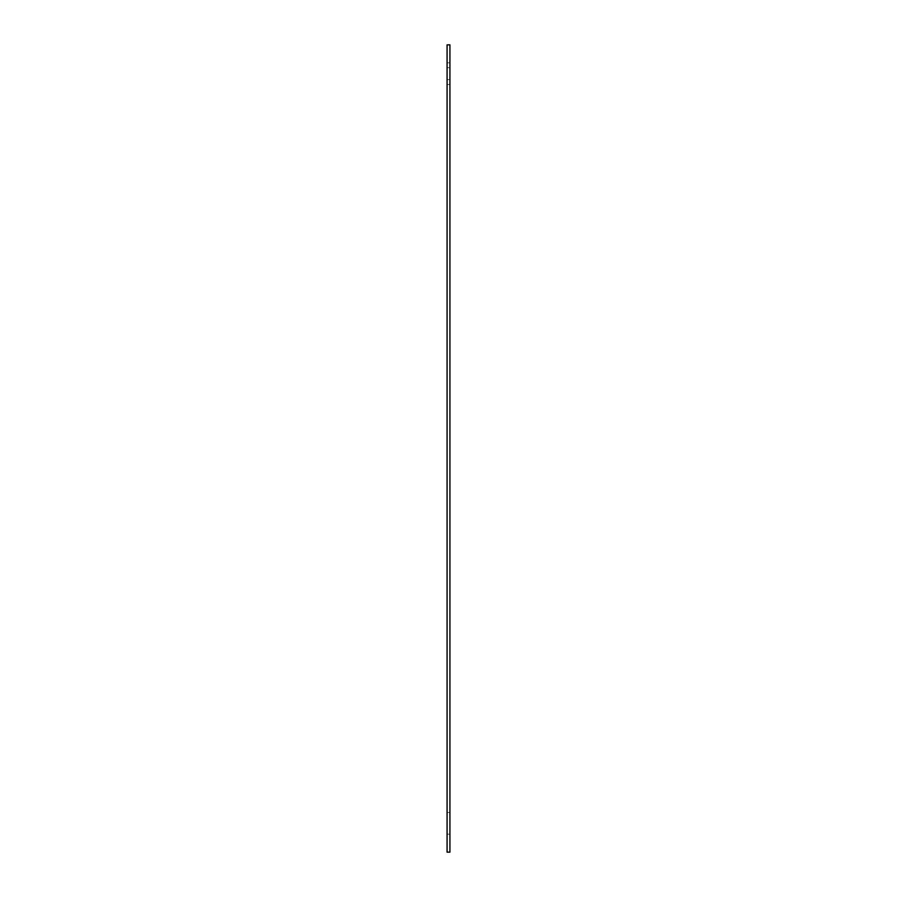 <?xml version="1.0" encoding="UTF-8"?>
<svg xmlns="http://www.w3.org/2000/svg" width="897" height="897" viewBox="0 0 897 897"><rect width="100%" height="100%" fill="white"/><g stroke="black" fill="none" stroke-linecap="round" stroke-linejoin="round"><path stroke-width="0.67" stroke-dasharray="4.49 3.36" d="M449.924 73.677L449.924 84.509L449.924 73.677M447.076 73.677L447.076 84.509L447.076 73.677M449.924 823.323L449.924 812.491L449.924 823.323M447.076 823.323L447.076 812.491L447.076 823.323M449.924 44.85L449.924 852.15L447.076 852.15L447.076 44.85L449.924 44.85M447.076 79.676L449.924 79.676M447.076 67.69L449.924 67.69M447.076 84.509L449.924 84.509L447.076 84.509M447.076 62.857L449.924 62.857L447.076 62.857M447.076 834.143L449.924 834.143L447.076 834.143M447.076 812.491L449.924 812.491L447.076 812.491"/><path stroke-width="1.35" d="M447.076 852.15L449.924 852.15L449.924 44.85L447.076 44.85L447.076 852.15"/></g></svg>
